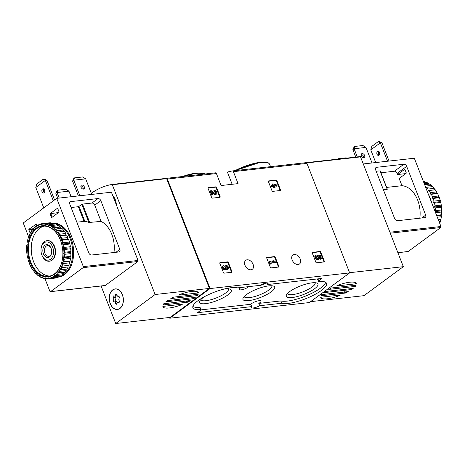 <?xml version="1.0" encoding="UTF-8"?>
<svg xmlns="http://www.w3.org/2000/svg" width="465" height="465" viewBox="0 0 465 465"><rect width="100%" height="100%" fill="white"/><g stroke="black" fill="none" stroke-linecap="round" stroke-linejoin="round"><path stroke-width="0.7" d="M215.929 186.831A0.517 0.355 -126.4 0 1 216.487 187.256L220.195 196.776A0.517 0.355 -126.4 0 1 220.003 197.282L212.267 198.148A0.517 0.355 -126.4 0 1 211.709 197.724L208 188.209A0.517 0.355 -126.4 0 1 208.192 187.697L215.929 186.831L215.469 187.168A0.517 0.355 -126.4 0 1 216.027 187.593L219.742 197.108A0.517 0.355 -126.4 0 1 219.782 197.305M227.711 261.847A0.517 0.355 -126.4 0 1 228.274 262.272L231.983 271.793A0.517 0.355 -126.4 0 1 231.785 272.298L224.054 273.164A0.517 0.355 -126.4 0 1 223.496 272.746L219.782 263.225A0.517 0.355 -126.4 0 1 219.98 262.719L227.711 261.847L227.257 262.184A0.517 0.355 -126.4 0 1 227.815 262.609L231.529 272.13A0.517 0.355 -126.4 0 1 231.57 272.321M166.511 178.328L215.481 172.829A1.29 0.878 83.6 0 1 215.516 172.829A1.29 0.878 83.6 0 1 216.417 173.55L221.09 185.523L238.063 183.623L233.395 171.649A1.29 0.878 -96.4 0 0 232.488 170.922A1.29 0.878 -96.4 0 0 232.454 170.928A102.166 69.407 -96.4 0 0 227.402 172.085L232.157 184.285M169.481 317.485L169.766 318.223L210.07 288.55L167.377 179.054A1.29 0.878 -96.4 0 0 166.476 178.328A1.29 0.878 -96.4 0 0 166.441 178.333A102.166 69.407 -96.4 0 0 166.267 178.362A0.517 0.349 83.6 0 1 166.633 178.653L209.43 288.422L155.112 294.514L115.721 323.518L101.091 285.998M210.07 288.55L349.645 272.891L306.958 163.395A1.29 0.878 -96.4 0 0 306.051 162.669A1.29 0.878 -96.4 0 0 306.017 162.674L232.523 170.917M253.094 264.335A5.563 3.801 53.6 0 0 245.741 260.313A5.563 3.801 53.6 0 0 245.979 267.044A5.563 3.801 53.6 0 0 252.338 269.27A5.563 3.801 53.6 0 0 253.094 264.335M300.25 259.046A5.563 3.801 53.6 0 0 292.898 255.023A5.563 3.801 53.6 0 0 293.13 261.754A5.563 3.801 53.6 0 0 299.489 263.981A5.563 3.801 53.6 0 0 300.25 259.046M320.135 251.484A0.517 0.355 -126.4 0 1 320.693 251.902L324.407 261.423A0.517 0.355 -126.4 0 1 324.21 261.929L316.479 262.801A0.517 0.355 -126.4 0 1 315.915 262.376L312.207 252.855A0.517 0.355 -126.4 0 1 312.404 252.35L320.135 251.484L319.682 251.821A0.517 0.355 -126.4 0 1 320.24 252.239L323.948 261.76A0.517 0.355 -126.4 0 1 323.989 261.958M274.623 256.587A0.517 0.355 -126.4 0 1 275.181 257.011L278.895 266.532A0.517 0.355 -126.4 0 1 278.698 267.038L270.961 267.904A0.517 0.355 -126.4 0 1 270.403 267.48L266.695 257.965A0.517 0.355 -126.4 0 1 266.887 257.453L274.623 256.587L274.164 256.924A0.517 0.355 -126.4 0 1 274.722 257.348L278.436 266.864A0.517 0.355 -126.4 0 1 278.477 267.061M276.286 180.06A0.517 0.355 -126.4 0 1 276.844 180.484L280.552 190.005A0.517 0.355 -126.4 0 1 280.36 190.511L272.624 191.377A0.517 0.355 -126.4 0 1 272.066 190.958L268.357 181.437A0.517 0.355 -126.4 0 1 268.549 180.931L276.286 180.06L275.826 180.397A0.517 0.355 -126.4 0 1 276.384 180.821L280.099 190.342A0.517 0.355 -126.4 0 1 280.139 190.534M169.766 318.223L309.347 302.564L349.645 272.891M200.979 174.259L202.397 174.299M197.985 174.794A102.945 69.936 83.6 0 1 200.159 174.172L200.305 174.532M200.159 174.172L200.915 174.09L201.054 174.451M237.772 287.864L259.726 285.4A5.69 1.523 158.7 0 1 268.107 283.557A5.69 1.523 158.7 0 1 267.712 284.504L321.815 278.436L318.74 280.93A1.552 0.413 -21.3 0 0 318.426 281.366A1.552 0.413 -21.3 0 0 318.897 281.482A25.22 6.748 -21.3 0 1 326.523 283.342A25.22 6.748 -21.3 0 1 309.51 297.112A25.22 6.748 -21.3 0 1 281.773 303.256L259.685 305.714A5.69 1.523 158.7 0 1 251.303 307.557A5.69 1.523 158.7 0 1 251.705 306.609L197.602 312.678L200.671 310.184A1.552 0.413 -21.3 0 0 200.985 309.748A1.552 0.413 -21.3 0 0 200.514 309.632A25.22 6.748 -21.3 0 1 192.888 307.772A25.22 6.748 -21.3 0 1 209.907 294.008A25.22 6.748 -21.3 0 1 237.638 287.858L237.772 287.864M204.612 173.741L202.287 174.009M265.405 283.272A5.69 1.523 -21.3 0 1 257.023 285.702M267.177 283.127L267.712 284.504M251.705 306.609L250.798 304.29A5.69 1.523 -21.3 0 1 256.494 301.279A5.69 1.523 -21.3 0 1 261.005 301.105A5.69 1.523 -21.3 0 1 258.784 303.395L259.685 305.714M318.426 281.366L317.525 279.047A1.552 0.413 -21.3 0 1 317.537 278.913M200.985 309.748L200.078 307.423A1.552 0.413 -21.3 0 0 199.613 307.313A25.22 6.748 -21.3 0 1 192.841 306.458M250.798 304.29L200.967 309.876M325.669 282.336A25.22 6.748 -21.3 0 1 306.47 295.705A25.22 6.748 -21.3 0 1 280.872 300.936L258.784 303.395M241.201 287.475A5.301 1.418 158.7 0 0 239.347 289.468A5.301 1.418 158.7 0 0 243.393 289.364A5.301 1.418 158.7 0 0 248.746 286.632M312.125 282.813A17.013 4.551 158.7 0 0 286.434 294.938A17.013 4.551 158.7 0 0 303.779 294.421A17.013 4.551 158.7 0 0 316.892 283.063A17.013 4.551 158.7 0 0 312.125 282.813M205.042 296.356A17.013 4.551 158.7 0 0 199.793 301.053A17.013 4.551 158.7 0 0 217.132 300.535A17.013 4.551 158.7 0 0 230.251 289.178A17.013 4.551 158.7 0 0 225.484 288.928A17.013 4.551 158.7 0 0 223.212 289.271M268.805 285.87A17.013 4.551 158.7 0 0 243.114 297.995A17.013 4.551 158.7 0 0 260.458 297.478A17.013 4.551 158.7 0 0 273.571 286.12A17.013 4.551 158.7 0 0 268.805 285.87M244.201 296.513A14.799 3.958 158.7 0 0 244.235 296.624A14.799 3.958 158.7 0 0 259.464 294.938A14.799 3.958 158.7 0 0 271.816 285.87A14.799 3.958 158.7 0 0 271.769 285.766M200.88 299.57A14.799 3.958 158.7 0 0 200.915 299.681A14.799 3.958 158.7 0 0 216.144 297.995A14.799 3.958 158.7 0 0 228.495 288.928A14.799 3.958 158.7 0 0 228.449 288.823M287.521 293.456A14.799 3.958 158.7 0 0 287.556 293.566A14.799 3.958 158.7 0 0 302.785 291.881A14.799 3.958 158.7 0 0 315.136 282.813A14.799 3.958 158.7 0 0 315.09 282.708M317.74 256.215L317.188 256.296L317.101 255.39L317.56 255.053L317.74 256.215A1.476 1.006 -126.4 0 1 318.234 258.435A1.476 1.006 -126.4 0 1 316.549 257.843A1.476 1.006 -126.4 0 1 316.485 256.058A1.476 1.006 -126.4 0 1 316.496 256.046L315.706 255.273L315.247 255.611A2.581 1.761 -126.4 0 0 315.555 258.72A2.581 1.761 -126.4 0 0 318.432 259.662L318.885 259.325A2.581 1.761 -126.4 0 1 316.008 258.389A2.581 1.761 -126.4 0 1 315.706 255.273M319.042 256.616L319.409 256.68L320.42 259.261L321.629 258.842L320.339 255.529L317.56 255.053M317.188 256.296L317.642 255.959M317.287 256.552A1.476 1.006 -126.4 0 1 317.967 258.552M319.409 256.68L319.868 256.343L318.74 256.145A2.581 1.761 -126.4 0 1 318.885 259.325M320.42 259.261L321.629 258.842M319.868 256.343L320.873 258.924M312.166 252.664L319.682 251.821M226.403 266.346L225.949 266.683L225.589 265.753L226.042 265.416L226.403 266.346A1.18 0.808 -126.4 0 1 227.542 267.038A1.18 0.808 -126.4 0 1 227.606 268.27A1.035 0.703 -126.4 0 1 227.53 268.346A1.035 0.703 -126.4 0 1 226.164 267.596L226.042 267.282L225.287 267.369L225.409 267.683A1.035 0.703 -126.4 0 1 225.269 268.596A1.035 0.703 -126.4 0 1 224.595 268.607A1.18 0.808 -126.4 0 1 223.781 267.66A1.18 0.808 -126.4 0 1 223.967 266.695A1.18 0.808 -126.4 0 1 224.252 266.584L223.892 265.66A2.209 1.511 -126.4 0 0 223.357 265.864A2.209 1.511 -126.4 0 0 223.45 268.543A2.209 1.511 -126.4 0 0 225.978 269.427A2.209 1.511 -126.4 0 0 226.321 269.003A2.209 1.511 -126.4 0 0 228.129 269.183A2.209 1.511 -126.4 0 0 228.257 266.858A2.209 1.511 -126.4 0 0 226.042 265.416M225.949 266.683A1.18 0.808 -126.4 0 1 227.007 267.259A1.18 0.808 -126.4 0 1 227.251 268.439M224.99 268.694A1.035 0.703 -126.4 0 0 224.955 268.014L225.287 267.369M223.787 266.922A1.18 0.808 -126.4 0 1 223.799 266.922L224.252 266.584M225.978 269.427L225.519 269.764A2.209 1.511 -126.4 0 1 222.997 268.875A2.209 1.511 -126.4 0 1 222.898 266.201L223.357 265.864M228.129 269.183L227.67 269.52A2.209 1.511 -126.4 0 1 225.984 269.421M219.742 263.027L227.257 262.184M275.158 261.499L273.745 260.755L272.67 260.877L274.083 261.615L270.537 262.016L270.2 261.156L269.45 261.237L270.479 263.888L271.235 263.8L270.897 262.94L275.518 262.423L275.158 261.499M273.182 261.719L272.217 261.214L272.67 260.877M271.235 263.8L270.026 264.225L268.991 261.574L269.45 261.237M270.026 264.225L270.479 263.888M275.518 262.423L271.002 263.213M266.654 257.767L274.164 256.924M214.621 191.324L214.162 191.661L213.801 190.737L214.255 190.4L214.621 191.324A1.18 0.808 -126.4 0 1 215.801 192.092A1.18 0.808 -126.4 0 1 215.731 193.335A1.18 0.808 -126.4 0 1 214.691 193.184L211.534 190.708L210.494 190.824L212.04 194.794L212.796 194.707L211.627 191.708L214.4 193.888A2.209 1.511 -126.4 0 0 216.341 194.167A2.209 1.511 -126.4 0 0 216.469 191.836A2.209 1.511 -126.4 0 0 214.255 190.4M214.162 191.661A1.18 0.808 -126.4 0 1 215.231 192.248A1.18 0.808 -126.4 0 1 215.458 193.44M212.796 194.707L211.587 195.131L210.041 191.156L210.494 190.824M211.587 195.131L212.04 194.794M216.341 194.167L215.888 194.504A2.209 1.511 -126.4 0 1 213.941 194.219L212.017 192.713M207.954 188.011L215.469 187.168M276.82 184.971L272.786 183.832L273.379 185.355L271.444 185.576L271.804 186.5L273.74 186.285L274.333 187.808L275.088 187.721L274.495 186.198L275.303 186.11L274.937 185.18L274.135 185.273L273.902 184.675L277.181 185.895L276.82 184.971M272.816 185.419L272.333 184.169L272.786 183.832M275.088 187.721L273.879 188.139L273.286 186.616L271.351 186.837L270.99 185.907L271.444 185.576M271.351 186.837L271.804 186.5M273.286 186.616L273.74 186.285M273.879 188.139L274.333 187.808M275.303 186.11L274.6 186.471M277.181 185.895L276.727 186.232L275.117 185.634M268.317 181.24L275.826 180.397M340.031 295.409A19.141 5.121 -21.3 0 1 320.722 297.571L321.507 297.158L340.293 295.048L340.031 295.409L339.909 295.095M320.885 295.798A19.141 5.121 -21.3 0 1 321.728 294.583L348.244 291.607A19.141 5.121 -21.3 0 1 345.495 293.037L320.885 295.798M328.761 289.404A19.141 5.121 -21.3 0 1 331.516 287.975L356.12 285.214A19.141 5.121 -21.3 0 1 355.277 286.428L328.761 289.404M323.797 292.642A19.141 5.121 -21.3 0 1 325.361 291.491L353.208 288.37A19.141 5.121 -21.3 0 1 351.645 289.521L323.797 292.642M336.98 285.603A19.141 5.121 -21.3 0 1 356.283 283.435L355.498 283.853L336.712 285.958L336.98 285.603M310.579 301.657L363.944 295.67L403.329 266.672L360.532 156.903A0.517 0.349 -96.4 0 0 360.16 156.612L306.173 162.669L360.172 156.612M349.57 272.699L403.329 266.672M337.904 159.111L338.003 158.757L346.175 157.838L346.646 158.129M338.003 158.757L337.45 159.158M357.283 156.938L354.086 148.742L354.731 146.44L354.121 146.888L352.871 149.637L355.777 157.106M352.871 149.637L354.086 148.742L365.967 147.411L362.909 145.522L354.731 146.44M372.035 162.971L365.967 147.411M419.814 218.201A25.604 17.397 -96.4 0 0 401.975 185.698L399.156 178.467L406.073 173.369A0.517 0.349 -96.4 0 0 406.195 172.684L405.021 169.667A0.517 0.349 -96.4 0 0 404.538 169.423L397.616 174.52L397.162 173.358A2.587 1.767 53.6 0 0 394.372 171.248L380.922 172.753M425.678 215.121L406.666 166.36A2.587 1.767 53.6 0 0 403.876 164.25L376.621 167.307A2.587 1.767 53.6 0 0 375.993 167.545A2.587 1.767 53.6 0 0 375.639 169.841L394.651 218.602A2.587 1.767 53.6 0 0 397.441 220.712L424.696 217.655A2.587 1.767 53.6 0 0 425.324 217.417A2.587 1.767 53.6 0 0 425.678 215.121L421.796 217.98M380.045 170.911L376.156 171.155M405.753 173.608L397.616 174.52M407.828 251.536A0.773 0.529 -96.4 0 0 408.212 251.489L440.756 227.525A0.773 0.529 -96.4 0 0 440.942 226.496L414.327 158.228L363.287 163.953M387.107 189.034L379.969 170.725M383.393 189.732L387.211 189.302M386.642 187.418L401.975 185.698M363.531 157.664A2.261 1.546 53.6 0 0 363.403 156.333A2.261 1.546 53.6 0 0 361.189 154.479M361.317 155.81A2.261 1.546 -126.4 0 1 361.63 153.799A2.261 1.546 -126.4 0 1 364.217 154.706A2.261 1.546 -126.4 0 1 364.31 157.443A2.261 1.546 -126.4 0 1 361.317 155.81M370.779 149.887L380.358 142.831L378.336 141.569L371.797 146.382L370.779 149.887L375.72 162.558M377.028 154.252A2.133 1.447 83.6 0 1 378.045 151.206A2.133 1.447 83.6 0 1 379.539 152.404A2.133 1.447 83.6 0 1 378.522 155.444A2.133 1.447 83.6 0 1 377.028 154.252M389.042 161.064L381.87 142.662L380.358 142.831L387.531 161.233M378.836 151.433A2.133 1.447 -96.4 0 0 379.242 155.048M378.336 141.569L379.091 141.482L381.87 142.662M434.333 232.256A27.807 18.891 -96.4 0 1 433.037 233.424L432.7 233.459M439.733 223.398A27.807 18.891 -96.4 0 0 440.419 221.253L438.96 221.416M440.419 221.253L440.355 219.84L440.89 219.358L438.274 219.654M440.89 219.358A27.807 18.891 -96.4 0 0 441.25 217.428A27.807 18.891 -96.4 0 0 441.355 216.754L437.321 217.207M441.268 217.324A27.29 18.536 -96.4 0 0 441.285 217.225A27.29 18.536 -96.4 0 0 441.448 216.103L441.14 215.452L441.581 214.743L436.577 215.307M441.581 214.743A27.807 18.891 -96.4 0 0 441.721 212.017L435.566 212.708M441.564 215.063A27.29 18.536 -96.4 0 0 441.75 211.441L441.378 210.866L441.704 209.948L435.478 210.651A27.807 18.891 -96.4 0 0 435.287 207.89L441.512 207.192L441.488 206.698L441.058 206.222L441.244 205.123L435.019 205.826A27.807 18.891 -96.4 0 0 434.508 203.112L440.733 202.415L440.663 202.025L440.192 201.653L440.227 200.415L434.002 201.113A27.807 18.891 -96.4 0 0 433.177 198.532L439.309 197.561L438.803 197.311L438.675 195.968L432.45 196.666A27.807 18.891 -96.4 0 0 431.34 194.294L437.565 193.597L436.937 193.318L436.635 191.911L430.41 192.609A27.807 18.891 -96.4 0 0 429.055 190.516L435.281 189.819L434.653 189.796L434.176 188.371L427.951 189.069A27.807 18.891 -96.4 0 0 426.382 187.325L432.607 186.628A27.807 18.891 -96.4 0 1 434.176 188.371M441.704 209.948A27.807 18.891 -96.4 0 0 441.512 207.192M441.244 205.123A27.807 18.891 -96.4 0 0 440.733 202.415M440.227 200.415A27.807 18.891 -96.4 0 0 439.402 197.834M438.675 195.968A27.807 18.891 -96.4 0 0 437.565 193.597M436.635 191.911A27.807 18.891 -96.4 0 0 435.281 189.819M431.985 186.698L431.363 185.459L425.213 186.145M431.363 185.459A27.807 18.891 -96.4 0 0 429.637 184.111L424.632 184.669M428.98 184.181L428.294 183.256L424.26 183.71M428.294 183.256A27.807 18.891 -96.4 0 0 426.457 182.344L423.842 182.64M425.725 182.431L425.051 181.832L423.592 182.001M425.051 181.832A27.807 18.891 -96.4 0 0 423.371 181.426M441.355 216.754L441.448 216.103M441.721 212.017L441.75 211.441M441.738 210.372A27.29 18.536 -96.4 0 0 441.488 206.698M441.349 205.635A27.29 18.536 -96.4 0 0 440.663 202.025M440.401 200.996A27.29 18.536 -96.4 0 0 439.309 197.561M431.567 202.455A27.156 18.449 -96.4 0 0 428.329 194.143M435.478 210.651L435.013 211.284M435.019 205.826L434.455 206.96L435.287 207.89M434.002 201.113L433.589 202.397L434.508 203.112M432.45 196.666L432.2 198.049L433.177 198.532M430.41 192.609L430.34 194.056L431.34 194.294M427.951 189.069L428.05 190.54L429.055 190.516M425.742 187.505L426.382 187.325M430.387 235.162A27.807 18.891 -96.4 0 0 431.816 234.325L431.474 234.36M434.653 189.796L428.05 190.54M436.937 193.318L430.34 194.056M438.803 197.311L432.2 198.049M440.192 201.653L433.589 202.397M441.058 206.222L434.455 206.96M441.378 210.866L435.124 211.569M441.14 215.452L436.827 215.934M440.355 219.84L438.431 220.055M91.309 193.271A102.166 69.407 83.6 0 1 111.937 184.46A0.517 0.349 83.6 0 1 112.315 184.744L155.112 294.514M179.025 294.781A19.141 5.121 -21.3 0 1 198.328 292.613L197.544 293.026L178.758 295.136L179.025 294.781M198.166 294.386A19.141 5.121 -21.3 0 1 197.323 295.606L170.806 298.577A19.141 5.121 -21.3 0 1 173.561 297.147L198.137 294.316M190.29 300.785A19.141 5.121 -21.3 0 1 187.54 302.215L162.93 304.976A19.141 5.121 -21.3 0 1 163.773 303.755L190.197 300.547M195.254 297.542A19.141 5.121 -21.3 0 1 193.69 298.693L165.842 301.82A19.141 5.121 -21.3 0 1 167.406 300.669L195.19 297.373M182.077 304.581A19.141 5.121 -21.3 0 1 162.767 306.749L163.552 306.33L182.338 304.226L182.077 304.581L181.955 304.267M209.43 288.422L170.045 317.421L115.721 323.518M112.821 195.841A10.346 7.027 83.6 0 1 116.326 204.833M110.228 303.651A10.346 7.027 83.6 0 1 115.157 288.893A10.346 7.027 83.6 0 1 123.295 298.391A10.346 7.027 83.6 0 1 117.465 309.458A10.346 7.027 83.6 0 1 110.228 303.651M115.204 289.015A10.346 7.027 83.6 0 1 115.727 288.864M118.029 309.359A10.346 7.027 83.6 0 1 117.482 309.324M41.873 255.012A9.155 6.219 83.6 0 1 41.147 248.246A9.155 6.219 83.6 0 1 50.203 243.398A9.155 6.219 83.6 0 1 51.824 257.854A9.155 6.219 83.6 0 1 41.92 255.128A9.155 6.219 83.6 0 1 41.873 255.012M43.454 253.844A6.463 4.394 83.6 0 1 44.966 245.264A6.463 4.394 83.6 0 1 51.028 248.165A6.463 4.394 83.6 0 1 51.574 253.024A6.463 4.394 83.6 0 1 47.947 257.476A6.463 4.394 83.6 0 1 43.454 253.844M41.147 248.246L41.222 247.787A10.346 7.027 83.6 0 1 46.971 240.667A10.346 7.027 83.6 0 1 55.108 250.164A10.346 7.027 83.6 0 1 49.278 261.231A10.346 7.027 83.6 0 1 42.094 255.558L41.92 255.128M51.603 252.791A5.348 3.633 83.6 0 1 48.668 256.267A5.348 3.633 83.6 0 1 44.931 253.268A5.348 3.633 83.6 0 1 47.477 245.642A5.348 3.633 83.6 0 1 51.109 248.38M119.889 308.347A10.218 6.94 83.6 0 1 117.447 309.324A10.218 6.94 83.6 0 1 109.415 299.948A10.218 6.94 83.6 0 1 115.175 289.021A10.218 6.94 83.6 0 1 122.876 296.531A10.218 6.94 83.6 0 1 119.889 308.347M119.203 298.193A1.79 1.215 -96.4 0 0 119.226 300.779A1.023 0.692 -96.4 0 1 119.424 301.843A1.023 0.692 -96.4 0 1 118.866 302.483A1.023 0.692 -96.4 0 1 118.558 302.419A1.79 1.215 83.6 0 0 118.023 302.302A1.79 1.215 83.6 0 0 117.029 303.54A1.023 0.692 -96.4 0 1 116.465 304.25A1.023 0.692 -96.4 0 1 115.669 303.395A1.79 1.215 -96.4 0 0 114.285 301.901A1.79 1.215 -96.4 0 0 114.117 301.936A1.023 0.692 -96.4 0 1 114.024 301.959A1.023 0.692 -96.4 0 1 113.286 301.32A1.023 0.692 -96.4 0 1 113.419 300.152A1.79 1.215 -96.4 0 0 113.396 297.565A1.023 0.692 -96.4 0 1 113.198 296.507A1.023 0.692 -96.4 0 1 113.756 295.868A1.023 0.692 -96.4 0 1 114.065 295.932A1.79 1.215 -96.4 0 0 114.599 296.042A1.79 1.215 -96.4 0 0 115.593 294.804A1.023 0.692 -96.4 0 1 116.163 294.095A1.023 0.692 -96.4 0 1 116.953 294.95A1.79 1.215 -96.4 0 0 118.337 296.443A1.79 1.215 -96.4 0 0 118.505 296.408A1.023 0.692 -96.4 0 1 118.598 296.391A1.023 0.692 -96.4 0 1 119.336 297.025A1.023 0.692 -96.4 0 1 119.203 298.193M117.546 302.517A1.79 1.215 -96.4 0 0 116.36 301.669A1.79 1.215 -96.4 0 0 116.192 301.704M115.396 295.955A1.023 0.692 -96.4 0 0 115.471 297.333A1.79 1.215 -96.4 0 1 115.494 299.919A1.023 0.692 -96.4 0 0 115.326 300.977A1.023 0.692 -96.4 0 0 115.936 301.715M114.599 296.042L116.674 295.81A1.79 1.215 -96.4 0 0 117.151 295.595M112.919 196.085A10.218 6.94 83.6 0 1 116.233 204.588M74.447 177.88L82.619 176.962L85.682 178.851L73.801 180.188L74.447 177.88L73.836 178.328L72.587 181.083L73.801 180.188L79.87 195.748M85.682 178.851L91.75 194.417M78.37 195.916L72.587 181.083M57.718 190.197L65.891 189.278L68.954 191.167L57.073 192.504L57.718 190.197L57.108 190.644L55.858 193.399L57.073 192.504L59.241 198.061M68.954 191.167L71.122 196.73M57.741 198.23L55.858 193.399M98.034 198.555A2.587 1.767 -126.4 0 1 100.824 200.665L119.836 249.426A2.587 1.767 -126.4 0 1 119.482 251.722A2.587 1.767 -126.4 0 1 118.854 251.96L91.599 255.018A2.587 1.767 -126.4 0 1 88.809 252.908L69.797 204.147A2.587 1.767 -126.4 0 1 70.151 201.857A2.587 1.767 -126.4 0 1 70.779 201.612L98.034 198.555L91.948 203.036L82.52 204.094L78.341 206.698L71.11 207.512M113.972 252.512A25.604 17.397 -96.4 0 0 101.079 221.398L94.744 205.146A2.587 1.767 53.6 0 0 91.948 203.036M30.213 233.134A0.517 0.349 83.6 0 1 30.056 232.913L28.882 229.89A0.517 0.349 83.6 0 1 29.004 229.204L36.299 224.066M28.621 236.755L23.25 222.979L56.707 198.346L83.322 266.614A0.773 0.529 83.6 0 1 83.136 267.642L50.592 291.607A0.773 0.529 83.6 0 1 49.865 291.247L44.983 278.727M58.828 212.325L51.603 217.643L50.069 213.697L57.288 208.378A0.517 0.349 83.6 0 1 57.776 208.616L58.95 211.633A0.517 0.349 83.6 0 1 58.828 212.325M56.707 198.346L111.408 192.208L138.024 260.476A0.773 0.529 83.6 0 1 137.838 261.51L105.293 285.469A0.773 0.529 83.6 0 1 104.91 285.516M58.509 212.557L50.069 213.697M101.079 221.398L88.902 222.485A25.604 17.397 -96.4 0 0 84.845 221.352L79.027 206.431M76.824 222.171L84.845 221.352M81.032 187.25A2.261 1.546 -126.4 0 1 81.34 185.244A2.261 1.546 -126.4 0 1 84.334 186.878A2.261 1.546 -126.4 0 1 84.026 188.889A2.261 1.546 -126.4 0 1 81.032 187.25M83.247 189.104A2.261 1.546 53.6 0 0 83.119 187.773A2.261 1.546 53.6 0 0 80.904 185.924M64.833 197.433A2.261 1.546 -126.4 0 1 65.524 197.358M53.336 200.828L45.372 180.408L43.297 179.188L44.053 179.101L46.884 180.24L54.556 199.927M43.849 189.011A2.133 1.447 -96.4 0 0 43.553 191.656A2.133 1.447 -96.4 0 0 44.256 192.626M42.042 191.824A2.133 1.447 83.6 0 1 43.059 188.784A2.133 1.447 83.6 0 1 44.739 190.743A2.133 1.447 83.6 0 1 43.536 193.022A2.133 1.447 83.6 0 1 42.042 191.824M43.757 207.884L35.793 187.465L45.372 180.408L46.884 180.24M35.793 187.465L36.758 184.001L43.297 179.188M52.987 223.107A27.156 18.449 83.6 0 1 71.052 238.411A27.156 18.449 83.6 0 1 58.113 277.157L58.049 277.163M62.357 240.132A27.807 18.891 83.6 0 1 63.182 242.713L69.407 242.015A27.807 18.891 83.6 0 0 68.582 239.434L67.605 238.952L67.849 237.563L61.63 238.26L61.002 239.69L62.357 240.132L68.582 239.434M63.182 242.713L62.391 244.038L63.688 244.712L69.907 244.009A27.807 18.891 83.6 0 1 70.424 246.723L64.199 247.421L63.257 248.601L64.466 249.484L70.692 248.787A27.807 18.891 83.6 0 1 70.883 251.548L64.658 252.245L63.577 253.245L64.676 254.314L70.901 253.617A27.807 18.891 83.6 0 1 70.761 256.343L64.536 257.04L63.339 257.831L64.309 259.052L70.529 258.354A27.807 18.891 83.6 0 1 70.064 260.958L63.839 261.656L62.554 262.219L63.374 263.55L69.593 262.847A27.807 18.891 83.6 0 1 68.82 265.259L61.246 266.271L61.897 267.671L68.123 266.974A27.807 18.891 83.6 0 1 67.059 269.107L59.45 269.869L59.933 271.293L66.152 270.595A27.807 18.891 83.6 0 1 64.833 272.397L57.224 272.903L57.189 273.653A27.29 18.536 83.6 0 1 55.143 275.53L54.638 275.28L54.765 276.623L60.991 275.919A27.807 18.891 83.6 0 1 59.288 276.902L53.062 277.599L51.766 276.925L51.731 278.163L57.956 277.466A27.807 18.891 83.6 0 1 56.131 277.977L49.906 278.675L48.697 277.791L48.505 278.884L54.76 278.134M63.688 244.712A27.807 18.891 83.6 0 1 64.199 247.421M64.466 249.484A27.807 18.891 83.6 0 1 64.658 252.245M64.676 254.314A27.807 18.891 83.6 0 1 64.536 257.04M64.309 259.052A27.807 18.891 83.6 0 1 63.839 261.656M63.374 263.55A27.807 18.891 83.6 0 1 62.595 265.957M61.897 267.671A27.807 18.891 83.6 0 1 60.834 269.81M59.933 271.293A27.807 18.891 83.6 0 1 58.607 273.094M54.765 276.623A27.807 18.891 83.6 0 1 53.062 277.599M51.731 278.163A27.807 18.891 83.6 0 1 49.906 278.675M48.505 278.884A27.807 18.891 83.6 0 1 46.622 278.919L45.523 277.849L45.198 278.768L46.227 278.651M45.198 278.768A27.807 18.891 83.6 0 1 43.309 278.32L42.338 277.105L41.902 277.808L42.635 277.727M41.902 277.808A27.807 18.891 83.6 0 1 40.066 276.902L39.246 275.571L38.717 276.047L39.38 275.972M38.717 276.047A27.807 18.891 83.6 0 1 36.991 274.699L36.34 273.298L35.747 273.53L36.369 273.461M35.747 273.53A27.807 18.891 83.6 0 1 34.183 271.787L33.701 270.363L33.079 270.339A27.807 18.891 83.6 0 1 31.719 268.247L31.417 266.84L30.789 266.561A27.807 18.891 83.6 0 1 29.684 264.19L29.551 262.847L29.051 262.597A27.29 18.536 83.6 0 1 27.952 259.162L28.167 258.499L27.691 258.133A27.29 18.536 83.6 0 1 27.005 254.524L27.301 253.937L26.871 253.46A27.29 18.536 83.6 0 1 26.615 249.786L26.982 249.292L26.604 248.717A27.29 18.536 83.6 0 1 26.79 245.096L27.214 244.706L26.912 244.055A27.29 18.536 83.6 0 1 27.075 242.928A27.29 18.536 83.6 0 1 27.528 240.585L27.999 240.318L27.941 238.905A27.807 18.891 83.6 0 1 28.714 236.499L29.307 236.267L29.411 234.784A27.807 18.891 83.6 0 1 30.481 232.645L31.097 232.576M27.086 242.829A27.807 18.891 83.6 0 1 27.104 242.73A27.807 18.891 83.6 0 1 27.47 240.794L27.528 240.585M29.167 235.523A27.29 18.536 83.6 0 1 30.585 232.68L31.103 232.669L31.382 231.157A27.807 18.891 83.6 0 1 32.701 229.355L33.346 229.286M31.05 231.907A27.29 18.536 83.6 0 1 32.812 229.512L33.329 229.634L33.782 228.146A27.807 18.891 83.6 0 1 35.317 226.734L36.026 226.653M33.37 228.885A27.29 18.536 83.6 0 1 35.41 227.007L35.915 227.257L36.543 225.833A27.807 18.891 83.6 0 1 38.246 224.857L39.182 224.752M36.043 226.542A27.29 18.536 83.6 0 1 38.316 225.246L38.793 225.612L39.583 224.293A27.807 18.891 83.6 0 1 41.402 223.775L42.739 223.624M39.002 224.95A27.29 18.536 83.6 0 1 41.432 224.269L41.862 224.746L42.803 223.566L49.028 222.869A27.807 18.891 83.6 0 1 50.912 222.834L44.687 223.531L45.035 224.688L46.116 223.688L52.336 222.991A27.807 18.891 83.6 0 1 54.231 223.433L48.005 224.13L48.215 225.432L49.412 224.642L55.631 223.944A27.807 18.891 83.6 0 1 57.468 224.857L51.249 225.554L51.307 226.967L52.592 226.403L58.817 225.705A27.807 18.891 83.6 0 1 60.543 227.054L54.318 227.751L54.213 229.239L61.787 228.222A27.807 18.891 83.6 0 1 63.35 229.972L57.131 230.669L56.852 232.175L64.455 231.419A27.807 18.891 83.6 0 1 65.815 233.506L59.59 234.209L59.136 235.697L66.745 235.191A27.807 18.891 83.6 0 1 67.849 237.563M42.803 223.566A27.807 18.891 83.6 0 1 44.687 223.531M46.116 223.688A27.807 18.891 83.6 0 1 48.005 224.13M49.412 224.642A27.807 18.891 83.6 0 1 51.249 225.554M52.592 226.403A27.807 18.891 83.6 0 1 54.318 227.751M55.562 228.919A27.807 18.891 83.6 0 1 57.131 230.669M58.23 232.116A27.807 18.891 83.6 0 1 59.59 234.209M60.52 235.889A27.807 18.891 83.6 0 1 61.63 238.26M61.508 239.94A27.29 18.536 83.6 0 1 62.601 243.375M62.862 244.404A27.29 18.536 83.6 0 1 63.548 248.014M63.688 249.077A27.29 18.536 83.6 0 1 63.938 252.751M63.949 253.82A27.29 18.536 83.6 0 1 63.763 257.441M63.647 258.482A27.29 18.536 83.6 0 1 63.025 261.952M62.781 262.928A27.29 18.536 83.6 0 1 61.746 266.131M61.386 267.015A27.29 18.536 83.6 0 1 59.968 269.857M59.503 270.63A27.29 18.536 83.6 0 1 57.747 273.025M54.51 275.995A27.29 18.536 83.6 0 1 52.243 277.291M51.551 277.582A27.29 18.536 83.6 0 1 49.127 278.268M48.401 278.378A27.29 18.536 83.6 0 1 45.895 278.425M45.157 278.343A27.29 18.536 83.6 0 1 42.646 277.756M41.92 277.489A27.29 18.536 83.6 0 1 39.473 276.28M38.781 275.838A27.29 18.536 83.6 0 1 36.479 274.042M35.84 273.443A27.29 18.536 83.6 0 1 33.753 271.118M33.184 270.368A27.29 18.536 83.6 0 1 31.376 267.59M30.899 266.718A27.29 18.536 83.6 0 1 29.423 263.562M27.772 239.609A27.29 18.536 83.6 0 1 28.807 236.406M38.246 224.857L38.316 225.246M41.402 223.775L41.432 224.269M42.152 224.159A27.29 18.536 83.6 0 1 44.663 224.113M45.396 224.194A27.29 18.536 83.6 0 1 47.912 224.781M48.639 225.048A27.29 18.536 83.6 0 1 51.08 226.257M51.778 226.699A27.29 18.536 83.6 0 1 54.074 228.489M54.719 229.094A27.29 18.536 83.6 0 1 56.8 231.419M57.369 232.169A27.29 18.536 83.6 0 1 59.177 234.947M59.66 235.819A27.29 18.536 83.6 0 1 61.13 238.975M60.409 240.126A25.738 17.484 83.6 0 1 62.45 259.133A25.738 17.484 83.6 0 1 37.002 272.769A25.738 17.484 83.6 0 1 32.445 232.134A25.738 17.484 83.6 0 1 60.281 239.795A25.738 17.484 83.6 0 1 60.409 240.126M62.461 259.034A25.22 17.129 83.6 0 1 48.465 276.286A25.22 17.129 83.6 0 1 28.627 253.134A25.22 17.129 83.6 0 1 42.844 226.164A25.22 17.129 83.6 0 1 60.316 239.888M49.871 276.041A25.22 17.129 83.6 0 1 31.457 252.821A25.22 17.129 83.6 0 1 44.268 226.095M47.151 240.649A10.346 7.027 83.6 0 1 54.515 246.299A10.346 7.027 83.6 0 1 54.568 246.433A10.346 7.027 83.6 0 1 55.387 254.07A10.346 7.027 83.6 0 1 49.459 261.208M53.591 223.252A27.156 18.449 83.6 0 1 70.11 238.516A27.156 18.449 83.6 0 1 59.59 276.745M58.916 276.942A27.156 18.449 83.6 0 1 58.061 277.128M60.991 275.919L61.13 275.141M57.956 277.466L58.09 277.035M51.104 223.124L50.912 222.834M54.527 224.066L54.231 223.433M57.782 225.821L57.468 224.857M60.787 228.332L60.543 227.054M64.455 231.419L63.455 231.436L63.35 229.972M66.745 235.191L65.739 234.959L65.815 233.506M69.907 244.009L68.989 243.294L69.407 242.015M70.692 248.787L69.86 247.857L70.424 246.723M70.901 253.617L70.18 252.507L70.883 251.548M70.529 258.354L69.942 257.093L70.761 256.343M69.593 262.847L69.157 261.475L70.064 260.958M68.123 266.974L67.849 265.532L68.82 265.259M66.152 270.595L66.059 269.223M57.189 273.653L57.532 274.309L63.752 273.612L63.81 272.513M63.752 273.612A27.807 18.891 83.6 0 1 62.217 275.018L55.143 275.53M57.532 274.309A27.807 18.891 83.6 0 1 55.992 275.716M61.002 239.69L67.605 238.952M59.136 235.697L65.739 234.959M56.852 232.175L63.455 231.436M61.246 266.271L67.849 265.532M62.554 262.219L69.157 261.475M63.339 257.831L69.942 257.093M63.577 253.245L70.18 252.507M63.257 248.601L69.86 247.857M62.391 244.038L68.989 243.294M167.377 179.054L216.417 173.55M233.395 171.649L306.958 163.395M204.187 173.724A25.22 6.748 158.7 0 0 197.108 173.346A25.22 6.748 158.7 0 0 184.466 176.311M196.503 173.05A24.569 6.574 158.7 0 0 182.402 176.543M234.941 170.649L260.528 162.215C267.828 161.605 268.776 163.198 268.939 163.337L269.648 164.331A25.22 6.748 158.7 0 0 260.981 162.576A25.22 6.748 158.7 0 0 236.243 170.504M260.377 162.273A24.569 6.574 158.7 0 0 235.017 170.638M317.938 278.866L318.74 280.93M199.613 307.313L200.514 309.632M280.738 300.931L281.645 303.25M280.872 300.936L281.773 303.256M320.24 252.239L320.693 251.902M323.948 261.76L324.407 261.423M227.815 262.609L228.274 262.272M231.529 272.13L231.983 271.793M224.955 268.014L225.409 267.683M274.722 257.348L275.181 257.011M278.436 266.864L278.895 266.532M216.027 187.593L216.487 187.256M219.742 197.108L220.195 196.776M213.941 194.219L214.4 193.888M276.384 180.821L276.844 180.484M280.099 190.342L280.552 190.005M344.978 291.724L345.495 293.037M351.215 288.416L351.645 289.521M306.679 162.942L360.532 156.903M354.824 285.254L355.277 286.428M353.97 285.353L354.522 286.76M350.488 288.498L350.988 289.771M354.952 282.435L355.498 283.853M344.449 291.782L345.001 293.194M406.666 166.36L397.162 173.358M403.876 164.25L394.372 171.248M376.621 167.307L375.581 168.074M440.942 226.496L389.902 232.221M408.212 251.489L397.866 252.652M440.756 227.525L390.28 233.192M111.949 184.454L166.272 178.362L111.966 184.454M196.869 294.432L197.323 295.606M187.023 300.901L187.54 302.215M193.26 297.588L193.69 298.693M166.633 178.653L112.315 184.744M192.533 297.67L193.033 298.943M196.015 294.531L196.567 295.938M186.494 300.96L187.046 302.366M196.997 291.613L197.544 293.026M119.15 302.349L118.558 302.419M117.099 303.238L115.669 303.395M115.494 299.919L113.419 300.152M115.471 297.333L113.396 297.565M116.872 294.659L115.593 294.804M94.744 205.146L100.824 200.665M115.954 252.286L119.836 249.426M33.468 228.704L29.004 229.204M36.898 225.601L36.229 223.886M83.322 266.614L138.024 260.476M83.136 267.642L137.838 261.51M50.592 291.607L105.293 285.469M69.733 202.385L70.779 201.612M30.347 232.878L30.056 232.913M32.608 229.472L28.882 229.89M89.762 222.665L82.52 204.094M88.902 222.485L81.84 204.362M84.06 221.357L78.341 206.698M52.214 217.196L50.749 213.429M232.488 170.922L306.051 162.669M166.476 178.328L215.516 172.829M204.617 173.741L204.734 174.038M182.297 176.555L196.654 172.986L204.524 173.718M204.641 173.788L204.955 174.009M269.648 164.331L270.554 166.65M408.026 251.565L397.883 252.704M387.333 189.203L380.149 170.765M49.278 261.231L49.639 261.191M46.971 240.667L47.331 240.626M117.447 309.324L118.552 309.202M115.175 289.021L116.273 288.899M119.302 302.163L118.023 302.302M116.36 301.669L114.285 301.901M118.761 296.397L118.337 296.443M50.406 291.683L105.107 285.545M36.77 225.688L36.125 224.031"/></g></svg>
